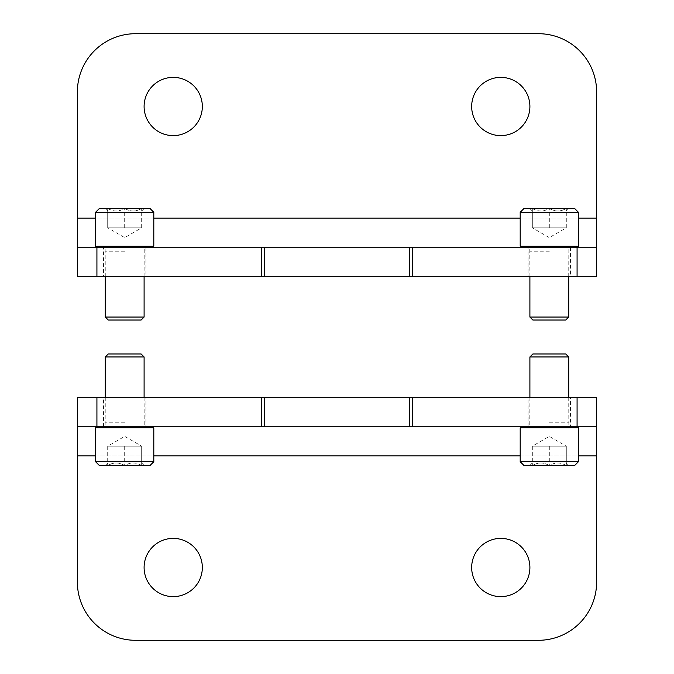 <?xml version="1.0" encoding="UTF-8"?>
<svg xmlns="http://www.w3.org/2000/svg" width="674" height="674" viewBox="0 0 674 674"><rect width="100%" height="100%" fill="white"/><g stroke="black" fill="none" stroke-linecap="round" stroke-linejoin="round"><path stroke-width="0.51" stroke-dasharray="3.37 2.53" d="M77.375 218.106L77.375 91.934A58.234 58.234 0 0 1 135.609 33.7L538.391 33.7A58.234 58.234 0 0 1 596.625 91.934L596.625 218.106L77.375 218.106L77.375 276.34L596.625 276.34L596.625 218.106M103.459 276.34L145.921 276.34L103.459 276.34L103.459 247.223L145.921 247.223L103.459 247.223M528.079 276.34L570.541 276.34L528.079 276.34L528.079 247.223L570.541 247.223L528.079 247.223M596.625 247.223L77.375 247.223M529.899 106.492A29.117 29.117 0 0 0 500.782 77.375A29.117 29.117 0 0 0 471.665 106.492A29.117 29.117 0 0 0 500.782 135.609A29.117 29.117 0 0 0 529.899 106.492M202.335 106.492A29.117 29.117 0 0 0 173.218 77.375A29.117 29.117 0 0 0 144.101 106.492A29.117 29.117 0 0 0 173.218 135.609A29.117 29.117 0 0 0 202.335 106.492M570.541 247.223L570.541 276.34M145.921 247.223L145.921 276.34M596.625 455.894L596.625 582.066A58.234 58.234 0 0 1 538.391 640.3L135.609 640.3A58.234 58.234 0 0 1 77.375 582.066L77.375 455.894L596.625 455.894L596.625 397.66L77.375 397.66L77.375 455.894M570.541 397.66L528.079 397.66L570.541 397.66L570.541 426.777L528.079 426.777L570.541 426.777M145.921 397.66L103.459 397.66L145.921 397.66L145.921 426.777L103.459 426.777L145.921 426.777M77.375 426.777L596.625 426.777M144.101 567.508A29.117 29.117 0 0 0 173.218 596.625A29.117 29.117 0 0 0 202.335 567.508A29.117 29.117 0 0 0 173.218 538.391A29.117 29.117 0 0 0 144.101 567.508M471.665 567.508A29.117 29.117 0 0 0 500.782 596.625A29.117 29.117 0 0 0 529.899 567.508A29.117 29.117 0 0 0 500.782 538.391A29.117 29.117 0 0 0 471.665 567.508M103.459 426.777L103.459 397.66M528.079 426.777L528.079 397.66M566.295 465.599C560.675 462.17 555.014 462.17 549.31 465.599C543.691 462.17 538.029 462.17 532.325 465.599C532.325 462.179 532.325 462.179 532.325 465.599C532.325 462.179 532.325 462.179 532.325 465.599L529.697 465.599L532.325 465.599C537.945 462.17 543.606 462.17 549.31 465.599L532.325 465.599L549.31 465.599C554.929 462.17 560.591 462.17 566.295 465.599L549.31 465.599L566.295 465.599C566.295 462.179 566.295 462.179 566.295 465.599C566.295 462.179 566.295 462.179 566.295 465.599L568.923 465.599L566.295 465.599L566.295 446.188L532.325 446.188L566.295 446.188L557.802 446.188L566.295 446.188L566.295 465.599M574.543 465.599L524.077 465.599M578.427 461.715L520.193 461.715M578.427 427.746L520.193 427.746M549.31 426.777L577.458 426.777L549.31 426.777M549.31 422.236L568.721 422.236L549.31 422.236M568.721 356.959L529.899 356.959M565.747 353.985L532.873 353.985M557.802 446.188L540.818 446.188L557.802 446.188M532.325 446.188L532.325 465.599L532.325 446.188L549.31 436.381L566.295 446.188M549.31 446.188L549.31 465.599L549.31 446.188M141.675 465.599C136.055 462.17 130.394 462.17 124.69 465.599C119.071 462.17 113.409 462.17 107.705 465.599C107.705 462.179 107.705 462.179 107.705 465.599C107.705 462.179 107.705 462.179 107.705 465.599L105.077 465.599L107.705 465.599C113.325 462.17 118.986 462.17 124.69 465.599L107.705 465.599L124.69 465.599C130.309 462.17 135.971 462.17 141.675 465.599L124.69 465.599L141.675 465.599C141.675 462.179 141.675 462.179 141.675 465.599C141.675 462.179 141.675 462.179 141.675 465.599L144.303 465.599L141.675 465.599L141.675 446.188L107.705 446.188L141.675 446.188L133.182 446.188L141.675 446.188L141.675 465.599M149.923 465.599L99.457 465.599M153.807 461.715L95.573 461.715M153.807 427.746L95.573 427.746M124.69 426.777L152.838 426.777L124.69 426.777M124.69 422.236L105.279 422.236L124.69 422.236M144.101 356.959L105.279 356.959M141.127 353.985L108.253 353.985M133.182 446.188L116.198 446.188L133.182 446.188M107.705 446.188L107.705 465.599L107.705 446.188L124.69 436.381L141.675 446.188M124.69 446.188L124.69 465.599L124.69 446.188M107.705 208.401C113.325 211.83 118.986 211.83 124.69 208.401C130.309 211.83 135.971 211.83 141.675 208.401C141.675 211.821 141.675 211.821 141.675 208.401C141.675 211.821 141.675 211.821 141.675 208.401L144.303 208.401L141.675 208.401C136.055 211.83 130.394 211.83 124.69 208.401L141.675 208.401L124.69 208.401C119.071 211.83 113.409 211.83 107.705 208.401L124.69 208.401L107.705 208.401C107.705 211.821 107.705 211.821 107.705 208.401C107.705 211.821 107.705 211.821 107.705 208.401L105.077 208.401L107.705 208.401L107.705 227.812L141.675 227.812L107.705 227.812L116.198 227.812L107.705 227.812L107.705 208.401M99.457 208.401L149.923 208.401M95.573 212.285L153.807 212.285M95.573 246.254L153.807 246.254M124.69 247.223L96.542 247.223L124.69 247.223M124.69 251.764L105.279 251.764L124.69 251.764M105.279 317.041L144.101 317.041M108.253 320.015L141.127 320.015M116.198 227.812L133.182 227.812L116.198 227.812M141.675 227.812L141.675 208.401L141.675 227.812L124.69 237.619L107.705 227.812M124.69 227.812L124.69 208.401L124.69 227.812M532.325 208.401C537.945 211.83 543.606 211.83 549.31 208.401C554.929 211.83 560.591 211.83 566.295 208.401C566.295 211.821 566.295 211.821 566.295 208.401C566.295 211.821 566.295 211.821 566.295 208.401L568.923 208.401L566.295 208.401C560.675 211.83 555.014 211.83 549.31 208.401L566.295 208.401L549.31 208.401C543.691 211.83 538.029 211.83 532.325 208.401L549.31 208.401L532.325 208.401C532.325 211.821 532.325 211.821 532.325 208.401C532.325 211.821 532.325 211.821 532.325 208.401L529.697 208.401L532.325 208.401L532.325 227.812L566.295 227.812L532.325 227.812L540.818 227.812L532.325 227.812L532.325 208.401M524.077 208.401L574.543 208.401M520.193 212.285L578.427 212.285M520.193 246.254L578.427 246.254M549.31 247.223L521.162 247.223L549.31 247.223M549.31 251.764L529.899 251.764L549.31 251.764M529.899 317.041L568.721 317.041M532.873 320.015L565.747 320.015M540.818 227.812L557.802 227.812L540.818 227.812M566.295 227.812L566.295 208.401L566.295 227.812L549.31 237.619L532.325 227.812M549.31 227.812L549.31 208.401L549.31 227.812M578.427 218.106L520.193 218.106M153.807 218.106L95.573 218.106M95.573 455.894L153.807 455.894M520.193 455.894L578.427 455.894M566.295 462.971L568.923 465.599M532.325 462.971L529.697 465.599M529.899 397.66L529.781 426.777M568.721 397.66L568.839 426.777M141.675 462.971L144.303 465.599M107.705 462.971L105.077 465.599M105.279 397.66L105.161 426.777M144.101 397.66L144.219 426.777M107.705 211.029L105.077 208.401M141.675 211.029L144.303 208.401M144.101 276.34L144.219 247.223M105.279 276.34L105.161 247.223M532.325 211.029L529.697 208.401M566.295 211.029L568.923 208.401M568.721 276.34L568.839 247.223M529.899 276.34L529.781 247.223"/><path stroke-width="1.01" d="M409.261 247.223L77.375 247.223L77.375 276.34L596.625 276.34L596.625 247.223L409.261 247.223L409.261 276.34M77.375 247.223L77.375 91.934A58.234 58.234 0 0 1 135.609 33.7L538.391 33.7A58.234 58.234 0 0 1 596.625 91.934L596.625 218.106L578.427 218.106M471.665 106.492A29.117 29.117 0 0 1 515.34 81.276A29.117 29.117 0 0 1 515.34 131.708A29.117 29.117 0 0 1 471.665 106.492M144.101 106.492A29.117 29.117 0 0 1 187.776 81.276A29.117 29.117 0 0 1 187.776 131.708A29.117 29.117 0 0 1 144.101 106.492M596.625 247.223L596.625 218.106M264.739 426.777L596.625 426.777L596.625 397.66L77.375 397.66L77.375 426.777L264.739 426.777L264.739 397.66M596.625 426.777L596.625 582.066A58.234 58.234 0 0 1 538.391 640.3L135.609 640.3A58.234 58.234 0 0 1 77.375 582.066L77.375 455.894L95.573 455.894M202.335 567.508A29.117 29.117 0 0 1 158.66 592.724A29.117 29.117 0 0 1 158.66 542.292A29.117 29.117 0 0 1 202.335 567.508M529.899 567.508A29.117 29.117 0 0 1 486.224 592.724A29.117 29.117 0 0 1 486.224 542.292A29.117 29.117 0 0 1 529.899 567.508M77.375 426.777L77.375 455.894M520.193 461.715L524.077 465.599L574.543 465.599L578.427 461.715L578.427 427.746L520.193 427.746L520.193 461.715L578.427 461.715M529.899 397.66L529.899 356.959L568.721 356.959L568.721 397.66M529.899 356.959L532.873 353.985L565.747 353.985L568.721 356.959M95.573 461.715L99.457 465.599L149.923 465.599L153.807 461.715L153.807 427.746L95.573 427.746L95.573 461.715L153.807 461.715M105.279 397.66L105.279 356.959L144.101 356.959L144.101 397.66M105.279 356.959L108.253 353.985L141.127 353.985L144.101 356.959M153.807 212.285L149.923 208.401L99.457 208.401L95.573 212.285L95.573 246.254L153.807 246.254L153.807 212.285L95.573 212.285M144.101 276.34L144.101 317.041L105.279 317.041L105.279 276.34M144.101 317.041L141.127 320.015L108.253 320.015L105.279 317.041M578.427 212.285L574.543 208.401L524.077 208.401L520.193 212.285L520.193 246.254L578.427 246.254L578.427 212.285L520.193 212.285M568.721 276.34L568.721 317.041L529.899 317.041L529.899 276.34M568.721 317.041L565.747 320.015L532.873 320.015L529.899 317.041M520.193 218.106L153.807 218.106M95.573 218.106L77.375 218.106M577.079 247.223L577.079 276.34M412.614 247.223L412.614 276.34M264.739 247.223L264.739 276.34M261.386 247.223L261.386 276.34M96.921 247.223L96.921 276.34M153.807 455.894L520.193 455.894M578.427 455.894L596.625 455.894M96.921 426.777L96.921 397.66M261.386 426.777L261.386 397.66M409.261 426.777L409.261 397.66M412.614 426.777L412.614 397.66M577.079 426.777L577.079 397.66M521.162 426.777L520.193 427.746M577.458 426.777L578.427 427.746M96.542 426.777L95.573 427.746M152.838 426.777L153.807 427.746M152.838 247.223L153.807 246.254M96.542 247.223L95.573 246.254M577.458 247.223L578.427 246.254M521.162 247.223L520.193 246.254"/></g></svg>
